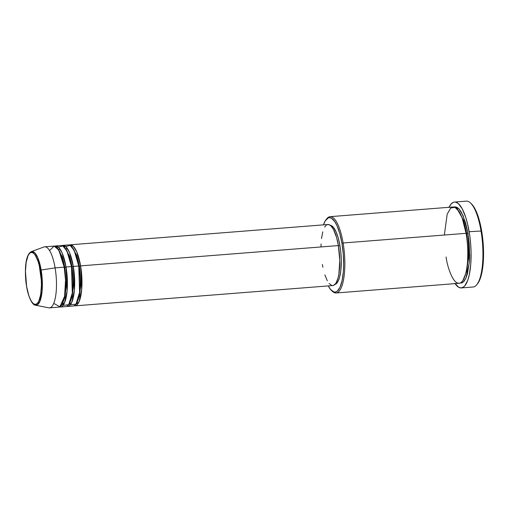 <?xml version="1.0" encoding="UTF-8"?>
<svg xmlns="http://www.w3.org/2000/svg" width="509" height="509" viewBox="0 0 509 509"><rect width="100%" height="100%" fill="white"/><g stroke="black" fill="none" stroke-linecap="round" stroke-linejoin="round"><path stroke-width="0.76" d="M40.236 270.374C41.732 277.271 42.591 296.817 37.609 303.109C32.512 308.721 27.569 294.005 26.621 286.459L25.45 271.386L26.175 262.351L28.008 255.766L29.255 253.724L30.661 252.629L32.175 252.521L33.74 253.418L35.293 255.27L38.124 261.537L39.295 265.711L41.318 280.434L41.414 285.447L40.688 294.476L38.856 301.061L37.609 303.109L36.196 304.204L34.682 304.306L33.123 303.415L31.571 301.563L30.088 298.821L28.739 295.296L26.621 286.459C25.126 279.556 24.273 260.01 29.255 253.724C34.351 248.106 39.288 262.829 40.236 270.374L41.153 270.031L40.236 270.374M53.725 303.389L59.871 306.742L64.586 296.372L65.527 280.115L64.204 267.161A30.623 9.105 -94.5 0 0 53.801 246.095L44.69 246.808A30.623 9.105 85.5 0 1 55.099 267.88L64.204 267.161L55.099 267.88A30.623 9.105 -94.5 0 1 48.73 307.824L35.547 305.203L39.829 301.57L42.12 290.925L41.153 270.031A26.964 8.017 85.5 0 1 35.547 305.203C33.174 305.546 28.695 299.197 26.589 286.548C24.356 271.704 24.992 254.805 31.329 251.624A26.964 8.017 85.5 0 1 41.153 270.031L55.099 267.88L41.153 270.031L37.768 257.694L34.803 252.833L31.329 251.624L43.939 246.973A30.623 9.105 -94.5 0 1 55.099 267.88A30.623 9.105 85.5 0 1 49.5 307.869L58.605 307.15A30.623 9.105 -94.5 0 0 64.204 267.161L58.802 250.065L54.069 246.082L49.57 250.568M69.294 245.026L73.277 246.229L76.7 251.732L80.6 265.876L79.442 266.239L76.776 255.41L71.769 246.7L76.776 255.41L79.442 266.239L78.806 266.175L79.442 266.239L80.734 285.212L79.455 296.263L76.261 303.739L79.455 296.263L80.734 285.212L79.442 266.239L80.6 265.876A30.623 9.105 85.5 0 1 75.001 305.858A30.623 9.105 85.5 0 1 74.079 305.775L79.01 301.888L81.675 289.799L80.6 265.876L338.377 245.58L80.6 265.876A30.623 9.105 85.5 0 0 70.191 244.804A30.623 9.105 85.5 0 0 69.294 245.026M70.337 304.802L75.987 304.127L79.582 292.452L78.78 266.016L73.315 266.449L78.78 266.016A30.623 9.105 -94.5 0 0 68.371 244.944L62.906 245.376A30.623 9.105 85.5 0 0 62.009 245.599L65.992 246.801L69.415 252.305L73.315 266.449A30.623 9.105 85.5 0 1 67.716 306.431L73.181 306.004A30.623 9.105 -94.5 0 0 78.78 266.016L74.18 250.39L70.115 245.351L65.75 246.579M62.232 256.657L62.053 257.84M62.906 245.376A30.623 9.105 85.5 0 1 73.315 266.449L72.157 266.811L69.485 255.989L64.484 247.272L69.485 255.989L72.157 266.811L71.521 266.748L72.157 266.811L73.449 285.791L72.17 296.836L68.976 304.312L72.17 296.836L73.449 285.791L72.157 266.811L73.315 266.449L74.39 290.372L71.724 302.461L66.794 306.354A30.623 9.105 85.5 0 0 67.716 306.431M63.046 305.375L68.702 304.7L72.297 293.025L71.495 266.589L66.03 267.021L71.495 266.589A30.623 9.105 -94.5 0 0 61.086 245.516L55.621 245.949A30.623 9.105 85.5 0 0 54.724 246.178L58.707 247.374L62.13 252.878L66.03 267.021A30.623 9.105 85.5 0 1 60.425 307.01L65.89 306.577A30.623 9.105 -94.5 0 0 71.495 266.589L66.895 250.962L62.83 245.923L58.465 247.151M55.621 245.949A30.623 9.105 85.5 0 1 66.03 267.021L64.866 267.39L62.2 256.561L57.193 247.845L62.2 256.561L64.866 267.39L64.236 267.327L64.866 267.39L66.164 286.363L64.885 297.409L61.684 304.885L64.885 297.409L66.164 286.363L64.866 267.39L66.03 267.021L67.105 290.951L64.439 303.033L59.502 306.927A30.623 9.105 85.5 0 0 60.425 307.01M331.531 290.518L332.428 291.364A38.277 11.383 -94.5 0 0 343.181 281.522A38.277 11.383 -94.5 0 0 343.111 242.997L341.953 243.366A37.322 11.096 85.5 0 1 342.016 280.923A37.322 11.096 85.5 0 1 331.531 290.518A37.322 11.096 85.5 0 1 328.273 285.918L330.634 289.557L333.993 291.994L335.087 292.102L337.193 291.237L339.967 287.35L342.073 280.669L343.327 271.768L343.632 264.966L343.27 254.137L341.953 243.366L339.796 233.593L336.983 225.646L334.858 221.72L331.518 218.253L329.298 217.68L328.229 217.935L325.283 220.804L323.469 224.863A37.322 11.096 85.5 0 1 325.964 219.805A37.322 11.096 85.5 0 1 341.953 243.366L343.111 242.997A38.277 11.383 85.5 0 1 336.112 292.98A38.277 11.383 85.5 0 1 331.976 290.913M461.275 287.929L473.115 286.993A43.061 12.808 -94.5 0 0 480.992 230.762A43.061 12.808 85.5 0 1 476.927 284.544L477.677 283.577A42.107 12.521 -94.5 0 0 481.654 230.991L469.152 231.697A43.061 12.808 85.5 0 1 461.275 287.929A43.061 12.808 85.5 0 1 455.052 283.615M453.99 207.029L458.908 208.779L463.107 215.689L467.898 233.173L466.74 233.542L463.419 220.022L457.203 209.046L463.419 220.022L466.74 233.542L466.104 233.478L466.74 233.542L468.375 257.268L466.798 271.125L462.834 280.605L466.798 271.125L468.375 257.268L466.74 233.542L467.898 233.173L469.253 244.218L469.622 255.333L469.311 262.3L467.396 274.001L465.869 278.289L464.036 281.292L461.962 282.902L459.735 283.049M336.112 292.98L459.08 283.303A38.277 11.383 -94.5 0 0 466.079 233.319L462.242 218.227L458.978 211.381L454.938 207.335L450.719 208.041L447.207 214.073L444.338 235.031M75.001 305.858L332.778 285.562A30.623 9.105 -94.5 0 0 338.377 245.58L339.745 260.385L338.905 273.925L337.976 278.245L336.048 283.004L334.477 284.862L332.746 285.568M334.998 284.385A29.668 8.825 -94.5 0 0 339.948 245.732L338.421 245.853L339.948 245.732L340.731 251.395L341.278 260.074L340.795 270.826L339.56 277.373L338.377 280.694L336.952 283.023L334.496 284.467M446.069 256.962C447.462 268.052 454.722 289.691 462.21 281.432C469.533 272.188 468.274 243.461 466.079 233.319L343.111 242.997L466.079 233.319A38.277 11.383 -94.5 0 0 453.067 206.978L330.099 216.662A38.277 11.383 85.5 0 1 343.111 242.997A38.277 11.383 -94.5 0 0 326.714 218.838L325.964 219.805M471.149 203.568L474.872 208.614L478.231 216.7L480.941 227.135L483.143 243.137L483.442 259.266L482.379 269.961L480.305 278.423L477.397 283.914M480.992 230.762A43.061 12.808 -94.5 0 0 466.359 201.131L454.512 202.067A43.061 12.808 85.5 0 1 469.152 231.697L481.654 230.991A42.107 12.521 -94.5 0 0 471.391 203.797L470.501 202.957A43.061 12.808 85.5 0 1 480.992 230.762M449.04 207.297A43.061 12.808 85.5 0 1 454.512 202.067M454.817 283.271L458.679 287.273L461.237 287.929L463.667 286.936L464.8 285.829L467.771 280.211L469.292 274.739L470.736 264.464L471.079 252.515L470.672 244.123L469.775 235.762L467.586 223.985L465.652 217.082L462.217 208.811L458.405 203.657L455.822 202.181L454.556 202.06L453.315 202.353L450.987 204.166L448.925 207.545M453.824 207.093L454.925 206.832L457.197 207.411L459.5 209.441L461.733 212.832L465.69 223.146L467.898 233.173L469.273 262.778L466.047 277.895L463.222 282.113L459.977 283.106M326.345 219.354A38.277 11.383 85.5 0 1 330.099 216.662M329.896 225.315L331.652 225.767L333.44 227.338L335.997 231.646L338.237 237.957L339.948 245.732A29.668 8.825 -94.5 0 0 330.354 225.322M331.849 285.479L329.094 283.481M327.3 280.764L324.857 274.885M322.891 267.295L322.369 264.495M320.988 246.77L321.071 243.926M321.497 238.587L322.77 231.83M324.704 227.065L326.269 225.213M327.115 224.711L328.897 224.59L330.735 225.64L333.446 229.304L336.608 237.557L338.377 245.58A30.623 9.105 -94.5 0 0 327.968 224.507L70.191 244.804M66.195 249.136L66.895 247.832M58.77 250.008L59.604 248.405M63.084 302.779L63.981 303.956"/></g></svg>
